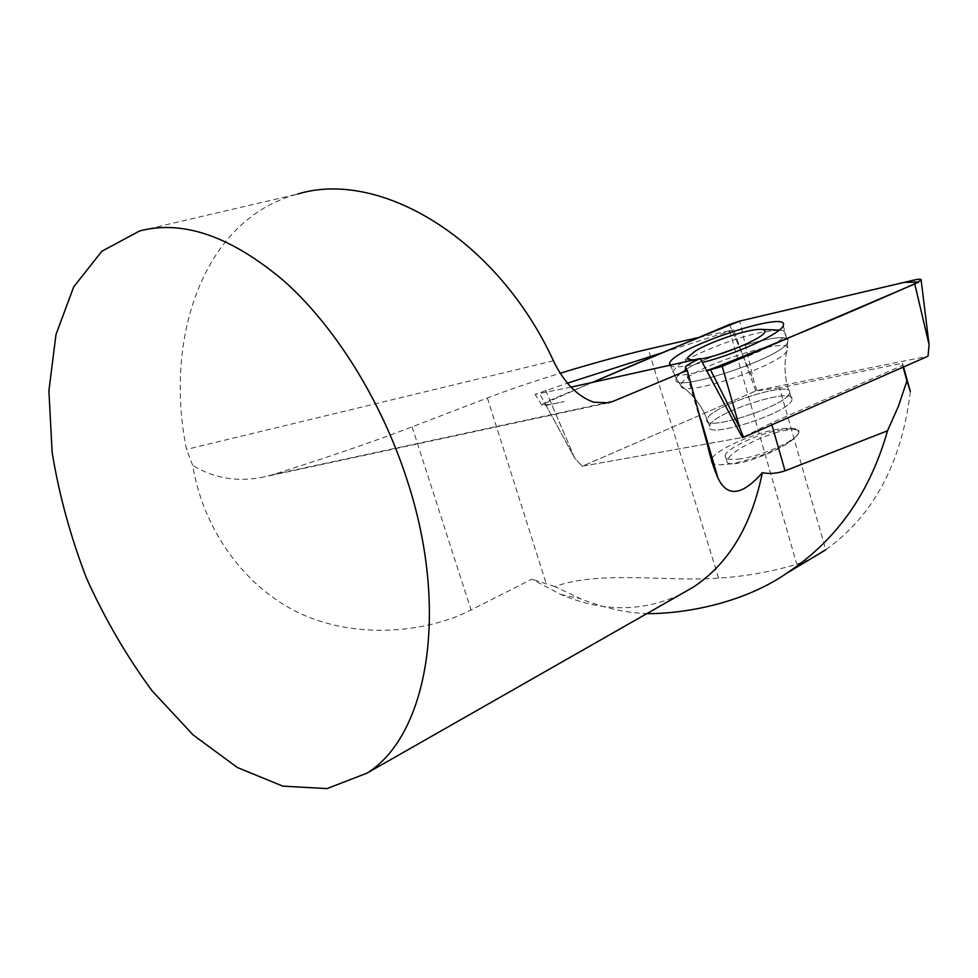 <?xml version="1.0" encoding="UTF-8"?>
<svg xmlns="http://www.w3.org/2000/svg" width="978" height="978" viewBox="0 0 978 978"><rect width="100%" height="100%" fill="white"/><g stroke="black" fill="none" stroke-linecap="round" stroke-linejoin="round"><path stroke-width="0.73" stroke-dasharray="4.89 3.67" d="M910.347 391.616C901.716 463.01 873.513 515.699 825.738 549.722L779.503 387.801L902.486 363.278L903.513 366.982M903.122 367.153L902.621 365.356L771.349 423.034L742.388 437.521L707.974 443.682L742.388 437.521M809.711 559.465L796.789 564.294C770.774 571.898 744.698 576.507 718.585 578.12C669.783 582.032 598.878 570.15 554.905 586.604L580.186 598.536C602.839 607.693 625.04 612.729 646.788 613.646M791.984 399.489L791.948 399.647C790.652 412.643 703.231 440.393 709.527 426.017C711.263 413.144 795.909 385.735 791.984 399.489C795.909 385.735 711.263 413.144 709.527 426.017C703.231 440.393 790.652 412.643 791.948 399.647L791.984 399.489M902.621 365.356L902.486 363.278M779.503 387.801L755.786 390.968L582.24 466.225L707.192 443.829L582.24 466.225L756.838 390.515L928.012 356.212M680.15 594.636C642.106 612.13 602.326 612.081 560.797 594.465L531.787 579.184L471.066 610.003C429.452 631.482 359.977 640.358 301.358 614.062C243.4 587.179 202.972 528.254 192.739 465.491L186.517 449.415C163.375 335.283 205.074 218.387 297.483 194.096L139.695 230.93M755.786 390.968L742.522 354.684L732.094 330.356L733.696 329.855L742.522 354.684M698.842 337.422L733.696 329.855M729.49 330.319L796.789 564.294M554.905 586.604L531.787 579.184M603.23 403.498L272.838 474.648C326.97 457.618 373.4 441.689 412.117 426.86L487.35 397.973C508.022 390.075 532.338 381.823 560.284 373.229M571.005 387.129L535.088 394.391L567.484 383.144M663.512 352.349L732.094 330.356M272.838 474.648L265.136 476.702C239.048 482.496 214.916 478.755 192.739 465.491M545.602 390.149L574.685 458.095L582.24 466.225L574.685 458.095L539.832 394.036M778.83 330.051L760.811 332.422C733.353 338.119 691.519 354.818 678.023 365.54L672.998 371.114C664.062 387.887 782.07 349.268 785.493 334.011L783.549 330.674L779.332 330.063M694.514 359.782L700.444 359.012M712.167 458.095C717.913 448.682 755.187 432.569 779.429 428.902C803.036 426.237 805.236 431.322 786.031 444.159C768.378 454.66 735.48 464.953 720.541 464.746C713.341 464.697 710.272 463.01 711.348 459.672M777.571 432.105L762.314 437.386C741.911 446.188 730.114 453.926 726.923 460.601C726.507 462.68 728.207 463.755 732.021 463.829C742.045 464.171 768.256 454.929 784.466 445.222C793.085 440.051 797.828 435.907 798.671 432.789C798.708 428.596 791.679 428.364 777.571 432.105M740.701 458.804C729.881 460.283 724.698 459.232 725.15 455.687C725.982 449.012 754.894 435.112 777.033 430.589C791.446 427.692 798.635 428.364 798.598 432.569C798.268 439.684 762.73 455.87 740.701 458.804M546.042 405.454L564.086 401.579C552.937 404.317 545.736 405.247 542.497 404.354L592.338 382.41L549.954 400.308C545.113 402.398 542.399 404.036 541.836 405.21L546.042 405.454L574.685 458.095L549.954 400.308M756.838 390.515L753.708 380.76L739.784 321.053M669.771 365.259C672.681 368.107 683.488 367.202 702.192 362.557M771.874 424.855L771.349 423.034M707.73 445.956L685.37 369.158M553.414 360.784L186.517 449.415M412.117 426.86L471.066 610.003M487.35 397.973L546.286 583.829M718.585 578.12L648.255 349.158M676.58 377.924L676.324 378.572C667.632 395.467 784.368 357.422 787.657 341.994C795.395 325.038 682.338 361.946 676.58 377.924C682.338 361.946 795.395 325.038 787.657 341.994C784.368 357.422 667.632 395.467 676.324 378.572L676.58 377.924M681.373 383.963C687.253 367.471 802.4 331.334 786.801 351.249C777.522 366.762 680.26 398.339 681.091 385.845L681.373 383.963L681.091 385.845C680.26 398.339 777.522 366.762 786.801 351.249C802.4 331.334 687.253 367.471 681.373 383.963M789.601 392.716C793.61 379.33 710.431 406.078 707.204 419.024L707.106 419.342C700.737 433.535 788.195 405.662 789.564 392.875L789.564 392.875C788.195 405.662 700.737 433.535 707.106 419.342L707.204 419.024C710.431 406.078 793.61 379.33 789.601 392.716M914.259 280.001L929.1 344.757M729.564 324.451L753.708 380.76M700.92 419.452L686.483 369.843M560.797 594.465L580.174 598.56M608.585 402.814L265.148 476.689M541.836 405.21L535.308 394.709M783.219 325.662L787.657 341.994L786.801 351.249C784.197 362.814 784.466 374.647 787.596 386.75L791.948 399.647L787.596 386.75C784.466 374.647 784.197 362.814 786.801 351.249L787.657 341.994L785.493 334.011M670.333 365.136L676.324 378.572L681.091 385.845C691.189 393.095 699.013 402.3 704.563 413.474L709.527 426.017L704.563 413.474C699.013 402.3 691.189 393.095 681.091 385.845L676.324 378.572L672.998 371.114M783.549 330.674L779.283 330.099M695.407 350.992L678.023 365.54M784.466 445.222L786.031 444.159M732.021 463.829L720.541 464.746M726.923 460.601L725.15 455.687"/><path stroke-width="1.47" d="M903.513 366.982L910.347 391.616L906.924 380.894L898.415 406.273L887.511 430.785L785.053 470.834L771.874 424.855M906.924 380.894L903.122 367.153M825.738 549.722L809.711 559.465M646.788 613.646C686.385 613.829 744.881 602.631 787.559 572.631C836.691 540.003 870.004 492.716 887.511 430.785M707.192 443.829L707.974 443.682L707.192 443.829M297.483 194.096C379.354 168.852 496.958 238.265 553.414 360.784C563.903 382.484 577.301 396.286 593.585 402.19L608.585 402.802L612.998 401.383L687.289 370.344L707.73 445.956C710.676 458.743 714.099 469.464 717.999 478.132C727.29 497.484 742.07 495.687 762.351 472.716C751.483 525.944 728.365 564.147 692.974 587.326L680.15 594.636M406.872 479.342C381.383 400.723 335.466 327.227 284.757 281.64C231.541 236.456 183.192 219.561 139.695 230.93L101.883 251.212L73.705 286.872L55.99 334.549L48.9 390.784L52.115 452.239C59.059 494.77 70.575 536.873 86.663 578.573C105.062 619.208 126.847 656.605 152.018 690.749L193.021 734.857L237.336 767.498L282.838 786.141L326.982 788.598L366.848 773.207C427.288 736.238 450.467 611.128 406.872 479.342M762.351 472.716C769.625 474.098 777.192 473.462 785.053 470.834M914.748 283.938L921.129 280.075C921.41 278.938 919.124 278.913 914.259 280.001L739.784 321.053L904.088 282.397L918.574 282.08C850.493 312.422 779.784 342.068 706.422 371.004L722.18 366.334L914.748 283.938L929.1 344.757L928.012 356.212L743.549 437.313L742.388 437.521L700.199 358.523C692.436 361.958 687.558 364.696 685.578 366.726L685.37 369.158L687.289 370.344M560.284 373.229C592.326 363.413 621.653 355.393 648.255 349.158L698.842 337.422M700.199 358.523L571.005 387.129M567.484 383.144L663.512 352.349M700.444 359.012C722.461 355.552 764.393 337.752 764.857 331.762C765.273 330.246 763.83 329.452 760.542 329.378C748.476 328.84 710.908 341.359 695.407 350.992L688.06 357.092C687.118 359.183 689.27 360.087 694.514 359.782M711.348 459.672L712.167 458.095M743.549 437.313L739.698 427.704L710.664 370.1M729.564 324.451L592.338 382.41C642.155 360.919 691.312 340.466 739.808 321.053L729.564 324.451M702.192 362.557C736.312 354.048 781.373 333.388 783.219 325.662L783.378 325.222C788.818 309.72 675.81 347.312 669.808 362.679L669.771 365.259M612.998 401.383L603.23 403.498M722.18 366.334L739.698 427.704M824.173 550.797L787.608 572.705M366.848 773.207L692.974 587.326M717.999 478.132L700.92 419.452M686.483 369.843L685.578 366.726M779.283 330.099L760.542 329.378M929.1 344.757L921.129 280.075M670.333 365.136L669.527 363.315"/></g></svg>
